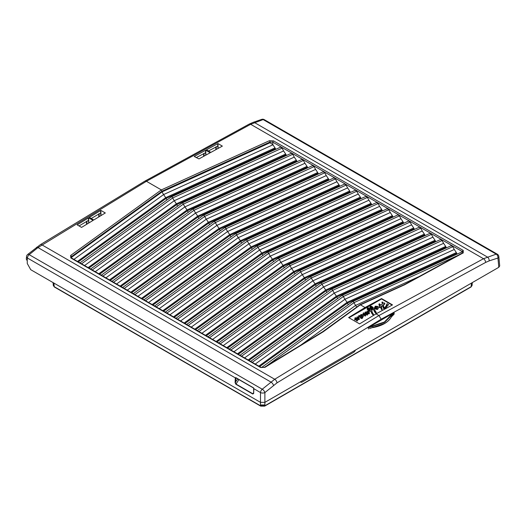 <?xml version="1.0" encoding="UTF-8"?>
<svg xmlns="http://www.w3.org/2000/svg" width="526" height="526" viewBox="0 0 526 526"><rect width="100%" height="100%" fill="white"/><g stroke="black" fill="none" stroke-linecap="round" stroke-linejoin="round"><path stroke-width="0.79" d="M472.072 285.486L471.026 286.992A0.776 0.447 -120 0 0 471.184 286.67L472.072 285.486L472.131 284.612L471.224 285.815L471.474 283.08M376.057 313.864L359.587 323.891L348.626 317.566L365.077 307.526L381.547 298.558L392.508 304.889L376.057 313.864L378.957 315.541L381.146 319.21L276.972 382.895L264.88 392.58A3.103 1.407 -129.8 0 0 262.244 389.22L274.717 379.259L378.957 315.541L483.499 258.726L496.209 254.143A3.103 2.104 71.9 0 1 497.951 258.016A3.103 1.788 -5.2 0 0 498.852 256.603L499.7 265.946L498.793 267.307L264.88 402.357L260.495 402.357L260.495 392.58A3.103 1.598 0 0 0 264.88 392.58L264.88 404.948L260.495 404.948L260.495 402.357L30.738 269.707L27.267 263.487L27.267 260.922L26.3 259.108L26.53 256.603A3.103 1.788 5.2 0 0 27.424 258.016L27.188 260.62M54.158 285.815L53.251 284.612L53.304 285.486L54.198 286.67L53.908 283.08M260.495 404.948L260.534 405.802A0.776 0.447 -60 0 0 260.699 406.125L54.356 286.992A0.776 0.447 -60 0 1 54.198 286.67L260.534 405.802L264.841 405.802L264.88 404.948M253.591 387.978L235.937 377.78L235.424 382.632L235.977 384.039L252.894 393.803L253.663 393.165L252.796 394.033L253.663 393.165L253.861 388.74M253.65 392.534L252.894 393.803L253.663 393.165M384.591 322.333L372.816 326.258L372.927 327.474C382.277 325.679 388.451 322.116 391.449 316.784L391.482 315.482L384.591 322.333M372.75 325.903L384.414 322.017L392.547 313.529L369.824 326.646L372.75 325.903L372.816 326.258L368.239 327.77L369.824 326.646M88.677 223.077L88.375 218.001L77.158 224.858L81.563 227.403L93.082 220.401L88.644 217.836L88.519 220.368L79.031 225.943M91.208 218.494L100.696 212.918L100.558 210.558L100.861 215.673M374.841 307.191L374.183 308.262L373.532 308.151L371.902 306.415L370.225 306.066L369.969 307.237L371.514 308.986L371.343 309.873L369.094 308.032L367.418 307.684L367.161 308.861L368.706 310.603L368.535 311.405L366.97 311.076L366.931 311.438M374.525 308.762L374.565 309.387L375.051 308.177L375.945 309.203L377.701 309.354L378.398 307.881M358.43 316.987L357.055 316.908L356.911 319.453L356.056 317.835L355.083 317.77L354.649 319.591L354.984 319.782L355.852 318.723L356.398 320.387L357.345 320.656L357.588 320.288L357.877 317.776L358.535 319.315L359.14 319.243L358.771 317.395L359.205 316.481L359.929 316.494L361.257 318.191L362.118 318.237L363.367 315.922L363.413 314.061L364.038 314.061L364.564 315.482L365.55 315.659L365.833 312.641L366.727 314.666L367.477 314.693L367.944 311.964L368.594 313.535L369.18 313.457L369.14 310.715L370.652 310.8L371.652 312.944L372.724 314.37L373.407 314.515L371.974 311.708L371.948 309.097L373.46 309.183L374.459 311.326L376.215 313.226L376.097 312.622L376.215 313.226L375.531 313.088L374.459 311.662L373.46 309.518L371.948 309.433L371.718 310.379M373.289 313.904L373.407 314.85L373.289 314.239L373.407 314.85L372.724 314.712L370.652 311.142L369.14 311.05L368.91 312.003M367.865 312.549L368.187 312.319L368.594 313.877L369.436 313.358L369.18 313.792L369.298 312.654M368.41 313.062L368.187 312.319M358.771 317.737L359.205 316.816L359.929 316.836L360.573 318.006L362.118 318.572L363.367 316.257L363.413 314.397L364.038 314.397L364.564 315.824L365.55 315.995L365.833 312.977L366.727 315.002L367.477 315.028L367.878 313.529M363.124 315.008L363.124 315.344M361.336 318.204L361.336 317.868M357.831 318.191L358.535 319.657L359.383 319.131L359.14 319.584L359.199 318.342M354.649 319.591L354.984 320.124L355.852 319.065L356.398 320.722L357.345 320.991L357.864 318.999M356.97 317.323L357.055 316.908M357.055 317.25L357.167 318.999M360.586 315.449L360.612 316.323M366.97 311.076L367.089 313.463L365.945 312.03L365.307 311.957L365.235 313.91M366.97 311.412L367.089 313.805M367.418 308.026L367.161 309.196L368.706 310.945M367.109 308.769L367.161 309.196L367.109 308.769M370.225 306.402L369.969 307.572L371.514 309.321M369.916 307.145L369.969 307.572L369.916 307.145M392.146 305.087L381.547 298.965L348.981 317.77M386.393 304.922L386.866 304.995L386.584 305.481L384.71 307.539L383.881 307.631L383.388 304.758L384.664 303.712L384.467 302.923L383.211 303.278L382.757 302.154L381.975 302.075L382.435 303.89L380.837 305.093L379.285 303.739L378.99 304.501L380.074 305.58L379.042 306.112L379.358 307.355L380.633 306.789L381.278 308.801L382.1 309.314L381.304 306.395L382.645 305.428L383.526 308.203L385.288 308.21L388.497 304.534L387.11 303.693L386.314 305.133L386.866 305.33M381.304 306.73L382.645 305.764L383.526 308.545L385.288 308.545L388.497 304.534M382.1 309.314L381.738 309.722L381.278 309.137L380.633 307.125L379.358 307.697L379.042 306.112M379.285 304.074L378.99 304.837L380.074 305.915M378.911 304.692L378.911 304.35L378.911 304.692M381.955 302.424L381.975 302.075M381.975 302.411L382.435 304.232M384.467 302.923L384.664 304.054L384.467 303.265L384.664 304.054L383.401 305.087M252.796 394.033L235.885 384.269L235.089 382.606L237.713 378.891M235.089 382.606L235.3 377.898L235.766 377.609L253.604 387.905L253.696 393.349M365.077 307.526L360.428 304.843L359.692 305.251L323.234 331.774L264.867 367.385L260.475 367.457L70.806 257.957L70.622 255.472L161.344 189.906L146.425 181.286L37.997 247.575L29.173 254.663L262.244 389.22A3.103 1.795 -60 0 0 260.495 392.58L253.821 388.661L253.512 393.665M205.89 155.117L205.745 150.206L210.183 152.77L198.966 158.905L194.212 156.472L205.475 150.351L205.765 155.19M205.745 150.206L205.613 152.711L196.191 157.616M218.106 148.444L217.961 143.565L222.366 146.11L210.88 152.389L206.442 149.831L217.705 143.71L217.988 148.503M217.961 143.565L217.843 146.064L208.421 150.975M463.222 252.868A1.032 0.611 61.4 0 0 462.702 252.815L463.077 252.493L462.466 251.665L272.803 142.165L270.002 142.027L162.08 191.162L71.437 256.668L71.457 257.392L162.093 191.885L161.344 189.906L269.358 140.731L273.553 140.902L463.222 250.402A1.032 0.598 -60 0 1 463.222 250.402L463.222 252.868L404.796 284.684L360.428 304.843M273.553 140.902A1.032 0.598 -60 0 0 273.533 140.909A1.032 0.598 -60 0 0 272.803 142.165L272.803 144.584L270.002 142.756L162.093 191.885A10.244 5.911 60 0 0 163.599 194.561L272.935 144.781L275.019 147.898L165.716 197.658L163.599 194.561L73.916 259.377M498.852 256.603L498.852 256.603A3.103 3.103 0 0 0 497.313 254.196A3.103 1.795 -60 0 0 496.209 254.143L263.138 119.58L250.659 124.3L146.425 181.286L144.893 181.122L249.107 124.143A3.103 1.848 61.3 0 1 250.659 124.3L483.499 258.726A3.103 1.841 61.5 0 1 485.63 262.428L381.146 319.21M100.834 210.38L105.312 212.964L93.779 219.98L89.335 217.416L100.834 210.38L100.992 215.594M392.547 313.529L394.158 312.806L391.482 315.482L391.232 315.232M391.377 316.915L394.112 314.173L392.784 315.153M384.828 323.332L369.416 328.605M26.53 256.603A3.103 3.103 0 0 1 27.674 254.466A3.103 1.368 51.2 0 1 29.173 254.663A3.103 1.795 -60 0 0 27.424 258.016L235.622 378.056M27.674 254.466L40.331 244.682L144.893 181.122M263.138 119.58A3.103 2.137 -109.1 0 0 261.672 119.389A3.103 3.103 0 0 1 264.243 119.632A3.103 1.795 -60 0 0 263.138 119.58M275.019 147.898L275.433 148.648L166.144 198.407A2.998 1.736 -120 0 0 165.716 197.658L77.473 261.429M166.9 200.051L166.144 198.407L78.282 261.895M275.433 148.648L275.749 149.338M419.071 276.577L355.602 305.409A10.244 5.911 60 0 1 354.051 302.628A1.368 0.789 -120 0 0 352.604 301.595A1.368 0.789 -120 0 0 352.525 301.641A1.368 0.789 -120 0 0 352.407 301.766M463.058 253.105L462.466 251.665A1.032 0.598 -60 0 1 463.196 250.415M461.867 252.033L462.459 251.842L461.867 252.033M356.74 307.079L355.602 305.409L300.806 345.089M171.272 196.902L280.641 147.109L282.081 148.148L283.599 150.942L174.264 200.715A10.244 5.911 60 0 1 172.712 197.934A1.368 0.789 -120 0 0 171.272 196.902A1.368 0.789 -120 0 0 171.193 196.948A1.368 0.789 -120 0 0 171.068 197.072M283.599 150.942L285.684 154.052L176.381 203.812L174.264 200.715L84.581 265.531M285.684 154.052L286.105 154.808L176.808 204.561A2.998 1.736 -120 0 0 176.381 203.812L88.138 267.589M177.571 206.205L176.808 204.561L88.953 268.056M286.105 154.808L286.414 155.499M181.937 203.062L291.305 153.27L292.745 154.302L294.264 157.103L184.935 206.876A10.244 5.911 60 0 1 183.377 204.095A1.368 0.789 -120 0 0 181.937 203.062A1.368 0.789 -120 0 0 181.858 203.108A1.368 0.789 -120 0 0 181.74 203.233M294.264 157.103L296.355 160.213L187.052 209.973L184.935 206.876L95.245 271.692M296.355 160.213L296.769 160.963L187.473 210.722A2.998 1.736 -120 0 0 187.052 209.973L98.809 273.75M188.236 212.366L187.473 210.722L99.618 274.217M296.769 160.963L297.078 161.66M192.601 209.223L301.97 159.431L303.41 160.463L304.935 163.257L195.6 213.037A10.244 5.911 60 0 1 194.048 210.249A1.368 0.789 -120 0 0 192.601 209.223A1.368 0.789 -120 0 0 192.523 209.263A1.368 0.789 -120 0 0 192.404 209.387M304.935 163.257L307.02 166.374L197.717 216.133L195.6 213.037L105.917 277.853M307.02 166.374L307.44 167.123L198.144 216.883A2.998 1.736 -120 0 0 197.717 216.133L109.474 279.904M198.9 218.527L198.144 216.883L110.289 280.371M307.44 167.123L307.749 167.814M203.273 215.377L312.641 165.585L314.081 166.624L315.6 169.418L206.264 219.191A10.244 5.911 60 0 1 204.713 216.41A1.368 0.789 -120 0 0 203.273 215.377A1.368 0.789 -120 0 0 203.194 215.423A1.368 0.789 -120 0 0 203.075 215.548M315.6 169.418L317.691 172.528L208.381 222.288L206.264 219.191L116.581 284.007M317.691 172.528L318.105 173.284L208.809 223.037A2.998 1.736 -120 0 0 208.381 222.288L120.138 286.065M209.572 224.681L208.809 223.037L120.954 286.532M318.105 173.284L318.414 173.975M213.937 221.538L323.306 171.746L324.746 172.778L326.271 175.579L216.936 225.352A10.244 5.911 60 0 1 215.384 222.57A1.368 0.789 -120 0 0 213.937 221.538A1.368 0.789 -120 0 0 213.858 221.584A1.368 0.789 -120 0 0 213.74 221.709M326.271 175.579L328.355 178.689L219.053 228.448L216.936 225.352L127.246 290.168M328.355 178.689L328.77 179.438L219.474 229.198A2.998 1.736 -120 0 0 219.053 228.448L130.81 292.226M220.236 230.842L219.474 229.198L131.618 292.693M328.77 179.438L329.079 180.135M224.602 227.699L333.971 177.906L335.41 178.939L336.936 181.733L227.6 231.512A10.244 5.911 60 0 1 226.048 228.725A1.368 0.789 -120 0 0 224.602 227.699A1.368 0.789 -120 0 0 224.523 227.738A1.368 0.789 -120 0 0 224.405 227.863M336.936 181.733L339.02 184.85L229.717 234.609L227.6 231.512L137.917 296.329M339.02 184.85L339.441 185.599L230.145 235.359A2.998 1.736 -120 0 0 229.717 234.609L141.474 298.38M230.901 237.002L230.145 235.359L142.29 298.847M339.441 185.599L339.75 186.289M235.273 233.853L344.642 184.061L346.082 185.099L347.601 187.894L238.271 237.667A10.244 5.911 60 0 1 236.713 234.885A1.368 0.789 -120 0 0 235.273 233.853A1.368 0.789 -120 0 0 235.194 233.899A1.368 0.789 -120 0 0 235.076 234.024M347.601 187.894L349.691 191.004L240.389 240.763L238.271 237.667L148.582 302.483M349.691 191.004L350.106 191.76L240.809 241.513A2.998 1.736 -120 0 0 240.389 240.763L152.145 304.541M241.572 243.157L240.809 241.513L152.954 305.008M350.106 191.76L350.415 192.45M245.938 240.014L355.306 190.221L356.746 191.254L358.272 194.055L248.936 243.827A10.244 5.911 60 0 1 247.384 241.046A1.368 0.789 -120 0 0 245.938 240.014A1.368 0.789 -120 0 0 245.859 240.06A1.368 0.789 -120 0 0 245.741 240.185M358.272 194.055L360.356 197.165L251.053 246.924L248.936 243.827L159.253 308.644M360.356 197.165L360.77 197.914L251.481 247.674A2.998 1.736 -120 0 0 251.053 246.924L162.81 310.702M252.237 249.317L251.481 247.674L163.619 311.168M360.77 197.914L361.079 198.611M256.609 246.175L365.971 196.382L367.411 197.414L368.936 200.209L259.601 249.988A10.244 5.911 60 0 1 258.049 247.2A1.368 0.789 -120 0 0 256.609 246.175A1.368 0.789 -120 0 0 256.53 246.214A1.368 0.789 -120 0 0 256.405 246.339M368.936 200.209L371.021 203.325L261.718 253.085L259.601 249.988L169.918 314.804M371.021 203.325L371.441 204.075L262.145 253.834A2.998 1.736 -120 0 0 261.718 253.085L173.475 316.856M262.901 255.478L262.145 253.834L174.29 317.323M371.441 204.075L371.75 204.765M267.274 252.329L376.642 202.536L378.082 203.575L379.601 206.37L270.272 256.142A10.244 5.911 60 0 1 268.714 253.361A1.368 0.789 -120 0 0 267.274 252.329A1.368 0.789 -120 0 0 267.195 252.375A1.368 0.789 -120 0 0 267.077 252.5M379.601 206.37L381.692 209.48L272.389 259.239L270.272 256.142L180.582 320.959M381.692 209.48L382.106 210.236L272.81 259.989A2.998 1.736 -120 0 0 272.389 259.239L184.146 323.017M273.573 261.632L272.81 259.989L184.955 323.483M382.106 210.236L382.415 210.926M277.938 258.49L387.307 208.697L388.747 209.729L390.272 212.53L280.937 262.303A10.244 5.911 60 0 1 279.385 259.522A1.368 0.789 -120 0 0 277.938 258.49A1.368 0.789 -120 0 0 277.86 258.536A1.368 0.789 -120 0 0 277.741 258.66M390.272 212.53L392.357 215.64L283.054 265.4L280.937 262.303L191.254 327.119M392.357 215.64L392.771 216.39L283.481 266.149A2.998 1.736 -120 0 0 283.054 265.4L194.811 329.177M284.237 267.793L283.481 266.149L195.626 329.644M392.771 216.39L393.086 217.087M288.61 264.65L397.978 214.858L399.418 215.89L400.937 218.685L291.601 268.464A10.244 5.911 60 0 1 290.05 265.676A1.368 0.789 -120 0 0 288.61 264.65A1.368 0.789 -120 0 0 288.531 264.69A1.368 0.789 -120 0 0 288.406 264.815M400.937 218.685L403.021 221.801L293.718 271.561L291.601 268.464L201.918 333.28M403.021 221.801L403.442 222.551L294.146 272.31A2.998 1.736 -120 0 0 293.718 271.561L205.475 335.332M294.908 273.954L294.146 272.31L206.291 335.798M403.442 222.551L403.751 223.241M299.274 270.805L408.643 221.012L410.083 222.051L411.602 224.845L302.272 274.618A10.244 5.911 60 0 1 300.714 271.837A1.368 0.789 -120 0 0 299.274 270.805A1.368 0.789 -120 0 0 299.195 270.851A1.368 0.789 -120 0 0 299.077 270.975M411.602 224.845L413.692 227.955L304.39 277.715L302.272 274.618L212.583 339.434M413.692 227.955L414.107 228.711L304.81 278.464A2.998 1.736 -120 0 0 304.39 277.715L216.147 341.492M305.573 280.108L304.81 278.464L216.955 341.959M414.107 228.711L414.416 229.402M309.939 276.965L419.307 227.173L420.747 228.205L422.273 231.006L312.937 280.779A10.244 5.911 60 0 1 311.385 277.998A1.368 0.789 -120 0 0 309.939 276.965A1.368 0.789 -120 0 0 309.86 277.011A1.368 0.789 -120 0 0 309.742 277.136M422.273 231.006L424.357 234.116L315.054 283.876L312.937 280.779L223.254 345.595M424.357 234.116L424.778 234.866L315.482 284.625A2.998 1.736 -120 0 0 315.054 283.876L226.811 347.653M316.238 286.269L315.482 284.625L227.626 348.12M424.778 234.866L425.087 235.563M320.61 283.126L429.979 233.334L431.419 234.366L432.937 237.16L323.602 286.94A10.244 5.911 60 0 1 322.05 284.152A1.368 0.789 -120 0 0 320.61 283.126A1.368 0.789 -120 0 0 320.531 283.166A1.368 0.789 -120 0 0 320.413 283.29M432.937 237.16L435.028 240.277L325.725 290.036L323.602 286.94L233.919 351.756M435.028 240.277L435.443 241.026L326.146 290.786A2.998 1.736 -120 0 0 325.725 290.036L237.482 353.807M326.909 292.43L326.146 290.786L238.291 354.274M435.443 241.026L435.752 241.717M331.275 289.28L440.643 239.488L442.083 240.527L443.609 243.321L334.273 293.094A10.244 5.911 60 0 1 332.721 290.313A1.368 0.789 -120 0 0 331.275 289.28A1.368 0.789 -120 0 0 331.196 289.326A1.368 0.789 -120 0 0 331.078 289.451M443.609 243.321L445.693 246.431L336.39 296.191L334.273 293.094L244.583 357.91M445.693 246.431L446.107 247.187L336.818 296.94A2.998 1.736 -120 0 0 336.39 296.191L248.147 359.968M337.574 298.584L336.818 296.94L248.956 360.435M446.107 247.187L446.416 247.877M341.939 295.441L451.308 245.649L452.748 246.681L454.273 249.482L344.938 299.255A10.244 5.911 60 0 1 343.386 296.473A1.368 0.789 -120 0 0 341.939 295.441A1.368 0.789 -120 0 0 341.867 295.487A1.368 0.789 -120 0 0 341.742 295.612M454.273 249.482L456.358 252.592L347.055 302.351L344.938 299.255L255.255 364.071M456.358 252.592L456.778 253.341L347.482 303.101A2.998 1.736 -120 0 0 347.055 302.351L258.812 366.129M348.238 304.745L347.482 303.101L259.627 366.596M456.778 253.341L457.12 254.111M71.457 257.392L71.161 257.766M70.622 255.472A1.032 0.631 54.1 0 1 71.437 256.668L70.951 257.503L71.345 257.891A1.032 0.598 -60 0 0 70.806 257.957M404.073 285.085L404.796 284.684L404.073 285.085M88.644 217.836L88.795 223.004M238.896 379.575L235.885 384.269M235.3 377.898L235.885 377.832M381.547 298.965L381.547 298.558M369.982 310.123L368.798 308.986L367.727 308.736L369.055 310.13L369.982 309.781L368.798 308.644L367.621 308.65M376.997 308.637L377.135 307.006L375.827 306.632L375.511 307.263L376.997 308.637M377.306 307.486L376.623 306.908L375.827 306.967L375.511 307.598M365.307 311.957L365.162 314.712L364.11 312.983L363.308 312.957L362.756 314.778L360.849 314.495L360.639 316.356L359.784 315.515L358.89 315.442L358.43 317.171M371.757 310.675L371.718 310.044M376.097 312.28L374.782 310.084L374.788 307.881L376.899 309.15L377.701 309.012L378.404 307.71L377.714 306.415L375.242 306.185L374.828 307.355M374.565 309.051L374.525 308.427M372.789 308.499L371.606 307.362L370.534 307.118L371.862 308.506L372.789 308.164L371.606 307.026L370.429 307.026M361.533 317.678L362.394 315.745L361.454 315.041L361.533 317.678M367.115 312.161L367.115 312.497M354.984 319.782L354.984 320.124M355.458 318.71L355.458 319.045M355.852 318.723L355.852 319.065M356.26 320.058L356.26 320.393M356.398 320.387L356.398 320.722M357.345 320.656L357.345 320.991M357.588 320.288L357.588 320.63M357.877 317.776L357.877 318.112M358.121 317.803L358.121 318.138M358.403 318.927L358.403 319.269M358.535 319.315L358.535 319.657M359.929 316.494L359.929 316.836M360.573 317.671L360.573 318.006M363.413 314.061L363.413 314.397M364.038 314.061L364.038 314.397M364.564 315.482L364.564 315.824M365.55 315.659L365.55 315.995M365.833 312.641L365.833 312.977M366.727 314.666L366.727 315.002M367.477 314.693L367.477 315.028M367.944 311.964L367.944 312.306M368.594 313.535L368.594 313.877M369.14 310.715L369.14 311.05M370.652 310.8L370.652 311.142M371.652 312.944L371.652 313.286M372.724 314.37L372.724 314.712M371.948 309.097L371.948 309.433M373.46 309.183L373.46 309.518M374.459 311.326L374.459 311.662M375.531 312.753L375.531 313.088M374.788 307.881L374.788 308.223M374.867 307.841L374.867 308.177M375.051 307.835L375.051 308.177M375.945 308.861L375.945 309.203M376.78 308.946L376.78 309.281M377.701 309.012L377.701 309.354M376.623 306.573L376.623 306.908M375.827 306.632L375.827 306.967M371.606 307.026L371.606 307.362M368.798 308.644L368.798 308.986M361.329 315.192L361.178 316.133M362.381 315.922L361.329 315.534M362.039 315.14L362.039 315.482M361.454 315.041L361.454 315.376M386.584 305.481L386.866 305.054M384.394 303.811L384.394 304.146M379.483 304.646L379.483 304.981M379.358 307.355L379.358 307.697M380.633 306.789L380.633 307.125M381.278 308.801L381.278 309.137M382.645 305.428L382.645 305.764M383.526 308.203L383.526 308.545M385.288 308.21L385.288 308.545M300.392 381.85A3.287 1.795 122.5 0 0 300.662 382.1A3.287 1.795 122.5 0 0 302.325 381.948L353.446 352.433A3.287 1.795 122.5 0 0 355.484 350.046M471.224 285.815L471.184 286.67L264.841 405.802A0.776 0.447 -120 0 1 264.683 406.125L471.026 286.992M98.73 216.968L98.829 213.839M86.514 224.392L86.612 221.308M215.818 149.686L215.91 146.905M203.628 156.353L203.713 153.533M204.088 153.329L204.003 156.15M216.278 146.701L216.193 149.489M99.204 213.609L99.105 216.738M86.987 221.078L86.889 224.168M270.002 142.756L270.002 142.027A1.032 0.559 -114.5 0 0 269.358 140.731M498.793 267.307L497.951 258.016L489.127 260.903A3.103 2.104 71.9 0 0 487.385 257.03L254.505 122.578A3.103 2.137 70.9 0 0 253.039 122.387L261.672 119.389M276.972 382.895A3.103 1.742 58.6 0 0 274.717 379.259L41.883 244.833A3.103 1.742 58.7 0 0 40.331 244.682M273.513 385.387A3.103 1.407 50.2 0 0 270.877 382.027L37.997 247.575A3.103 1.368 51.2 0 0 36.498 247.378M394.158 312.806L394.112 314.173M368.397 329.02L368.239 327.77M489.127 260.903L485.63 262.428M457.738 255.518L354.051 302.628L266.504 366.017M282.081 148.148L172.712 197.934L81.576 263.796M292.745 154.302L183.377 204.095L92.241 269.956M303.41 160.463L194.048 210.249L102.912 276.117M314.081 166.624L204.713 216.41L113.577 282.271M324.746 172.778L215.384 222.57L124.248 288.432M335.41 178.939L226.048 228.725L134.912 294.593M346.082 185.099L236.713 234.885L145.577 300.747M356.746 191.254L247.384 241.046L156.248 306.908M367.411 197.414L258.049 247.2L166.913 313.069M378.082 203.575L268.714 253.361L177.578 319.223M388.747 209.729L279.385 259.522L188.249 325.384M399.418 215.89L290.05 265.676L198.913 331.544M410.083 222.051L300.714 271.837L209.578 337.699M420.747 228.205L311.385 277.998L220.249 343.859M431.419 234.366L322.05 284.152L230.914 350.02M442.083 240.527L332.721 290.313L241.585 356.174M452.748 246.681L343.386 296.473L252.25 362.335M264.867 367.385A1.032 0.579 -121.4 0 0 264.348 367.339L261.008 367.391L71.345 257.891M260.475 367.457A1.032 0.598 -60 0 1 261.008 367.391M372.862 327.54L372.901 327.586C382.244 325.818 388.425 322.241 391.429 316.856L393.238 314.831M253.854 388.596L253.65 388.089L235.766 377.78M359.205 316.481L359.205 316.816M362.118 318.237L362.118 318.572M376.899 309.15L376.899 309.485M472.131 284.645L472.315 282.594M53.251 284.645L53.067 282.594M54.356 286.992L53.304 285.486M260.699 406.125L264.683 406.125M497.313 254.196L264.243 119.632M249.107 124.143L253.039 122.387M352.604 301.595L462.071 251.862M261.455 367.589L352.525 301.641M79.972 262.875L171.193 196.948M90.636 269.029L181.858 203.108M101.308 275.19L192.523 209.263M111.972 281.351L203.194 215.423M122.643 287.505L213.858 221.584M133.308 293.666L224.523 227.738M143.973 299.827L235.194 233.899M154.644 305.981L245.859 240.06M165.309 312.142L256.53 246.214M175.973 318.302L267.195 252.375M186.645 324.457L277.86 258.536M197.309 330.617L288.531 264.69M207.974 336.778L299.195 270.851M218.645 342.932L309.86 277.011M229.31 349.093L320.531 283.166M239.981 355.254L331.196 289.326M250.646 361.408L341.867 295.487M404.323 284.605L359.935 304.771M462.702 252.815L404.31 284.612M359.876 304.81L322.681 331.742M322.694 331.735L264.348 367.339M365.103 312.326L365.103 312.668M360.586 315.298L360.586 315.633M357.864 318.822L357.864 319.164M361.184 318.099L361.184 318.44M363.387 315.587L363.387 315.929M367.878 313.417L367.878 313.759M373.48 314.39L373.48 314.732M371.902 310.314L371.902 310.649M376.287 312.773L376.287 313.108M374.709 308.69L374.709 309.032M378.404 307.71L378.404 308.052M386.308 305.106L386.308 305.442M384.815 303.449L384.815 303.791M382.1 309.347L382.1 309.689M388.497 304.541L388.497 304.876"/></g></svg>
